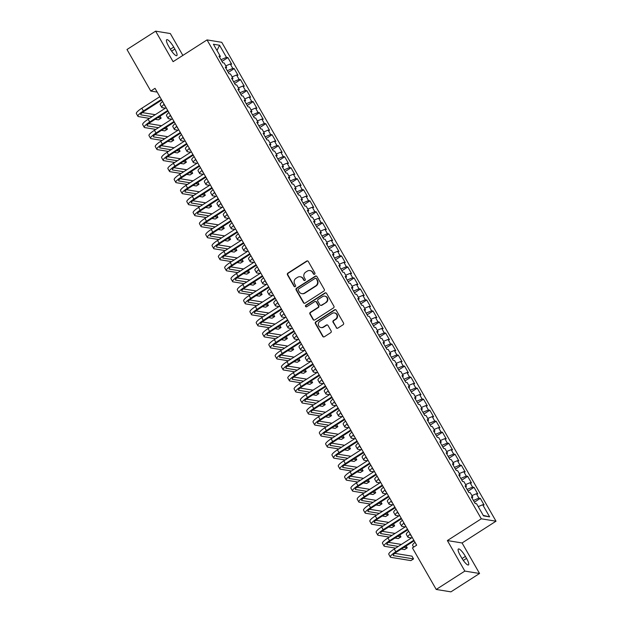 <?xml version="1.0" encoding="UTF-8"?>
<svg xmlns="http://www.w3.org/2000/svg" width="623" height="623" viewBox="0 0 623 623"><rect width="100%" height="100%" fill="white"/><g stroke="black" fill="none" stroke-linecap="round" stroke-linejoin="round"><path stroke-width="0.93" d="M314.592 274.221A0.888 0.849 -80.7 0 0 314.888 272.999L308.307 261.504A1.269 1.207 -80.7 0 0 306.641 261.092L287.904 273.108A1.269 1.207 -80.7 0 0 287.483 274.852L294.064 286.346A0.888 0.849 -80.7 0 0 295.232 286.635A0.888 0.849 -80.7 0 0 295.528 285.412L294.671 283.924A4.073 3.87 -80.7 0 1 296.018 278.325L297.584 277.328A4.073 3.87 -80.7 0 1 302.895 278.652L303.751 280.14A0.888 0.849 -80.7 0 0 304.912 280.428A0.888 0.849 -80.7 0 0 305.208 279.205L304.351 277.718A4.073 3.87 -80.7 0 1 305.706 272.119L307.264 271.122A4.073 3.87 -80.7 0 1 312.575 272.446L313.431 273.933A0.888 0.849 -80.7 0 0 314.592 274.221M336.179 327.698A1.269 1.207 -80.7 0 0 337.845 328.111L343.102 324.739A1.269 1.207 -80.7 0 0 343.522 322.994L336.21 310.231A1.269 1.207 -80.7 0 0 334.551 309.818L315.814 321.834A1.269 1.207 -80.7 0 0 315.394 323.578L322.698 336.342A1.269 1.207 -80.7 0 0 324.365 336.755L330.712 332.682A1.269 1.207 -80.7 0 0 331.132 330.938L328.002 325.479A1.269 1.207 -80.7 0 0 326.343 325.058L323.197 327.083A3.403 3.24 -80.7 0 1 318.353 324.863A3.403 3.24 -80.7 0 1 319.879 321.297L332.215 313.385A3.403 3.24 -80.7 0 1 337.059 315.604A3.403 3.24 -80.7 0 1 335.532 319.171L333.476 320.487A1.269 1.207 -80.7 0 0 333.056 322.239L336.576 327.768A1.269 1.207 -80.7 0 0 337.222 328.305M464.844 571.089L479.554 573.487L462.079 542.968L447.369 540.562L464.844 571.089L436.217 589.451L412.426 547.905L416.662 545.187L155.026 88.334L150.782 91.051L157.175 92.095M447.369 540.562L481.299 518.803L207.038 39.911L221.749 42.309L496.009 521.202L481.299 518.803M182.858 55.416L170.328 33.549L155.625 31.15L173.101 61.669L207.038 39.911M155.625 31.15L126.991 49.513L150.782 91.051M323.835 291.105A1.269 1.207 -80.7 0 0 324.256 289.352L316.943 276.596A1.269 1.207 -80.7 0 0 315.285 276.176L296.548 288.192A1.269 1.207 -80.7 0 0 296.127 289.944L303.44 302.708A1.269 1.207 -80.7 0 0 305.099 303.121L323.835 291.105M326.577 293.41L333.889 306.173A1.269 1.207 -80.7 0 1 333.469 307.926L314.732 319.942A1.269 1.207 -80.7 0 1 313.065 319.521L309.942 314.062A1.269 1.207 -80.7 0 1 310.363 312.31L317.964 307.443A1.269 1.207 -80.7 0 0 318.384 305.691L316.305 302.069A1.269 1.207 -80.7 0 0 314.646 301.657L306.734 306.726A0.888 0.849 -80.7 0 1 305.465 306.15A0.888 0.849 -80.7 0 1 305.87 305.215L324.918 292.997A1.269 1.207 -80.7 0 1 326.577 293.41M221.959 61.404L227.886 57.596L226.476 57.371L219.537 45.245L213.416 44.249L220.355 56.366L218.946 56.14L222.73 62.752L224.14 62.978L226.663 67.385L225.253 67.159L229.038 73.771L230.455 73.997L232.979 78.405L231.569 78.179L235.354 84.79L236.763 85.016L239.287 89.424L237.877 89.198L241.662 95.81L243.071 96.035L245.602 100.443L244.185 100.217L247.977 106.829L249.387 107.055L251.91 111.462L250.501 111.237L254.285 117.848L255.695 118.074L258.218 122.482L256.808 122.256L260.593 128.868L262.01 129.093L264.534 133.501L263.116 133.275L266.909 139.887L268.318 140.113L270.841 144.52L269.432 144.295L273.217 150.906L274.626 151.132L277.149 155.54L275.74 155.314L279.525 161.925L280.942 162.151L283.465 166.559L282.055 166.333L285.84 172.945L287.25 173.171L289.773 177.578L288.363 177.353L292.148 183.964L293.558 184.19L296.081 188.598L294.671 188.372L298.456 194.983L299.873 195.209L302.396 199.617L300.987 199.391L304.772 206.003L306.181 206.229L308.704 210.636L307.295 210.41L311.079 217.022L312.489 217.248L315.02 221.656L313.603 221.43L317.395 228.041L318.805 228.267L321.328 232.675L319.918 232.449L323.703 239.061L325.113 239.287L327.636 243.694L326.226 243.461L330.011 250.072L331.428 250.306L333.951 254.714L332.534 254.48L336.327 261.092L337.736 261.325L340.259 265.733L338.85 265.499L342.634 272.111L344.044 272.344L346.567 276.752L345.158 276.519L348.942 283.13L350.36 283.364L352.883 287.771L351.473 287.538L355.258 294.149L356.668 294.383L359.191 298.791L357.781 298.557L361.566 305.169L362.975 305.402L365.506 309.81L364.089 309.576L367.882 316.188L369.291 316.422L371.814 320.829L370.405 320.596L374.189 327.207L375.599 327.441L378.122 331.849L376.713 331.615L380.497 338.227L381.907 338.46L384.438 342.868L383.02 342.634L386.813 349.246L388.222 349.48L390.746 353.887L389.336 353.654L393.121 360.265L394.53 360.499L397.053 364.907L395.644 364.673L399.429 371.285L400.846 371.518L403.369 375.926L401.952 375.692L405.744 382.304L407.154 382.538L409.677 386.945L408.267 386.712L412.052 393.323L413.462 393.557L415.985 397.965L414.575 397.731L418.36 404.343L419.777 404.576L422.301 408.984L420.891 408.75L424.676 415.362L426.085 415.596L428.608 420.003L427.199 419.77L430.984 426.381L432.393 426.615L434.924 431.023L433.507 430.789L437.299 437.401L438.709 437.634L441.232 442.042L439.822 441.808L443.607 448.42L445.017 448.653L447.54 453.061L446.13 452.828L449.915 459.439L451.325 459.673L453.856 464.08L452.438 463.847L456.231 470.458L457.64 470.692L460.163 475.1L458.754 474.866L462.539 481.478L463.948 481.711L466.471 486.119L465.062 485.885L468.846 492.497L470.264 492.731L472.787 497.138L471.37 496.905L475.162 503.516L476.572 503.75L483.51 515.867L489.631 516.864L483.23 515.377M227.886 57.596L231.678 64.208L230.261 63.982L232.792 68.39L227.286 70.71M228.267 72.424L234.201 68.616L232.792 68.39M234.201 68.616L237.986 75.227L236.576 75.001L239.1 79.409L233.602 81.73M234.583 83.443L240.509 79.635L239.1 79.409M240.509 79.635L244.294 86.247L242.884 86.021L245.407 90.428L239.91 92.749M240.891 94.462L246.825 90.654L245.407 90.428M246.825 90.654L250.61 97.266L249.2 97.04L251.723 101.448L246.217 103.768M247.199 105.482L253.133 101.674L251.723 101.448M253.133 101.674L256.917 108.285L255.508 108.059L258.031 112.467L252.533 114.788M253.514 116.501L259.441 112.693L258.031 112.467M259.441 112.693L263.225 119.305L261.816 119.079L264.339 123.486L258.841 125.807M259.822 127.52L265.756 123.712L264.339 123.486M265.756 123.712L269.541 130.324L268.131 130.098L270.655 134.506L265.157 136.826M266.13 138.54L272.064 134.732L270.655 134.506M272.064 134.732L275.849 141.343L274.439 141.117L276.962 145.525L271.464 147.846M272.446 149.559L278.372 145.751L276.962 145.525M278.372 145.751L282.164 152.362L280.747 152.137L283.278 156.544L277.772 158.865M278.754 160.57L284.688 156.77L283.278 156.544M284.688 156.77L288.472 163.382L287.063 163.156L289.586 167.564L284.088 169.884M285.069 171.59L290.996 167.789L289.586 167.564M290.996 167.789L294.78 174.401L293.371 174.175L295.894 178.583L290.396 180.904M291.377 182.609L297.303 178.809L295.894 178.583M297.303 178.809L301.096 185.42L299.679 185.195L302.21 189.602L296.704 191.915M297.685 193.628L303.619 189.828L302.21 189.602M303.619 189.828L307.404 196.44L305.994 196.206L308.517 200.614L303.019 202.934M304.001 204.648L309.927 200.847L308.517 200.614M309.927 200.847L313.712 207.459L312.302 207.225L314.825 211.633L309.327 213.954M310.309 215.667L316.243 211.867L314.825 211.633M316.243 211.867L320.027 218.478L318.618 218.245L321.141 222.652L315.635 224.973M316.616 226.686L322.55 222.886L321.141 222.652M322.55 222.886L326.335 229.498L324.926 229.264L327.449 233.672L321.951 235.992M322.932 237.706L328.858 233.905L327.449 233.672M328.858 233.905L332.651 240.517L331.234 240.283L333.757 244.691L328.259 247.012M329.24 248.725L335.174 244.925L333.757 244.691M335.174 244.925L338.959 251.536L337.549 251.303L340.072 255.71L334.574 258.031M335.548 259.744L341.482 255.944L340.072 255.71M341.482 255.944L345.267 262.556L343.857 262.322L346.38 266.73L340.882 269.05M341.863 270.764L347.79 266.963L346.38 266.73M347.79 266.963L351.582 273.575L350.165 273.341L352.696 277.749L347.19 280.07M348.171 281.783L354.105 277.983L352.696 277.749M354.105 277.983L357.89 284.594L356.481 284.361L359.004 288.768L353.506 291.089M354.487 292.802L360.413 289.002L359.004 288.768M360.413 289.002L364.198 295.614L362.788 295.38L365.312 299.788L359.814 302.108M360.795 303.822L366.721 300.021L365.312 299.788M366.721 300.021L370.514 306.633L369.096 306.399L371.627 310.807L366.122 313.128M367.103 314.841L373.037 311.041L371.627 310.807M373.037 311.041L376.822 317.652L375.412 317.419L377.935 321.826L372.437 324.147M373.418 325.86L379.345 322.06L377.935 321.826M379.345 322.06L383.129 328.671L381.72 328.438L384.243 332.846L378.745 335.166M379.726 336.879L385.66 333.079L384.243 332.846M385.66 333.079L389.445 339.691L388.036 339.457L390.559 343.865L385.053 346.186M386.034 347.899L391.968 344.098L390.559 343.865M391.968 344.098L395.753 350.71L394.343 350.476L396.867 354.884L391.369 357.205M392.35 358.918L398.276 355.118L396.867 354.884M398.276 355.118L402.069 361.729L400.651 361.496L403.174 365.903L397.676 368.224M398.658 369.937L404.592 366.137L403.174 365.903M404.592 366.137L408.377 372.749L406.967 372.515L409.49 376.923L403.992 379.243M404.973 380.957L410.9 377.156L409.49 376.923M410.9 377.156L414.684 383.768L413.275 383.534L415.798 387.942L410.3 390.263M411.281 391.976L417.208 388.176L415.798 387.942M417.208 388.176L421 394.787L419.583 394.554L422.114 398.961L416.608 401.282M417.589 402.995L423.523 399.195L422.114 398.961M423.523 399.195L427.308 405.807L425.898 405.573L428.422 409.981L422.924 412.301M423.905 414.015L429.831 410.214L428.422 409.981M429.831 410.214L433.616 416.826L432.206 416.592L434.729 421L429.231 423.321M430.213 425.034L436.139 421.234L434.729 421M436.139 421.234L439.931 427.845L438.514 427.612L441.045 432.019L435.539 434.34M436.521 436.053L442.455 432.253L441.045 432.019M442.455 432.253L446.239 438.865L444.83 438.631L447.353 443.039L441.855 445.359M442.836 447.073L448.762 443.272L447.353 443.039M448.762 443.272L452.547 449.884L451.138 449.65L453.661 454.058L448.163 456.379M449.144 458.092L455.078 454.292L453.661 454.058M455.078 454.292L458.863 460.903L457.453 460.67L459.976 465.077L454.471 467.398M455.452 469.111L461.386 465.311L459.976 465.077M461.386 465.311L465.171 471.923L463.761 471.689L466.284 476.097L460.786 478.417M461.768 480.131L467.694 476.322L466.284 476.097M467.694 476.322L471.486 482.934L470.069 482.708L472.592 487.116L467.094 489.437M468.075 491.15L474.01 487.342L472.592 487.116M474.01 487.342L477.794 493.953L476.385 493.728L478.908 498.135L473.41 500.456M474.391 502.169L480.317 498.361L478.908 498.135M480.317 498.361L484.102 504.973L482.693 504.747L489.631 516.864M472.787 497.138L472.008 498.011M482.693 504.747L478.223 506.631M466.471 486.119L465.693 486.991M476.385 493.728L471.915 495.612M460.163 475.1L459.385 475.972M470.069 482.708L465.599 484.593M453.856 464.08L453.077 464.953M463.761 471.689L459.291 473.573M447.54 453.061L446.761 453.933M457.453 460.67L452.983 462.554M441.232 442.042L440.453 442.914M451.138 449.65L446.668 451.535M434.924 431.023L434.145 431.895M444.83 438.631L440.36 440.516M428.608 420.003L427.83 420.875M438.514 427.612L434.052 429.496M422.301 408.984L421.522 409.856M432.206 416.592L427.736 418.477M415.985 397.965L415.206 398.837M425.898 405.573L421.428 407.458M409.677 386.945L408.898 387.818M419.583 394.554L415.113 396.438M403.369 375.926L402.59 376.798M413.275 383.534L408.805 385.419M397.053 364.907L396.275 365.779M406.967 372.515L402.497 374.4M390.746 353.887L389.967 354.76M400.651 361.496L396.181 363.38M384.438 342.868L383.659 343.74M394.343 350.476L389.873 352.361M378.122 331.849L377.343 332.721M388.036 339.457L383.566 341.342M371.814 320.829L371.035 321.702M381.72 328.438L377.25 330.322M365.506 309.81L364.728 310.682M375.412 317.419L370.942 319.303M359.191 298.791L358.412 299.663M369.096 306.399L364.634 308.284M352.883 287.771L352.104 288.644M362.788 295.38L358.318 297.264M346.567 276.752L345.788 277.624M356.481 284.361L352.011 286.245M340.259 265.733L339.48 266.605M350.165 273.341L345.695 275.226M333.951 254.714L333.173 255.586M343.857 262.322L339.387 264.214M327.636 243.694L326.857 244.566M337.549 251.303L333.079 253.195M321.328 232.675L320.549 233.547M331.234 240.283L326.764 242.176M315.02 221.656L314.241 222.528M324.926 229.264L320.456 231.156M308.704 210.636L307.926 211.509M318.618 218.245L314.148 220.137M302.396 199.617L301.618 200.489M312.302 207.225L307.832 209.118M296.081 188.598L295.31 189.478M305.994 196.206L301.524 198.098M289.773 177.578L288.994 178.458M299.679 185.195L295.216 187.079M283.465 166.559L282.686 167.439M293.371 174.175L288.901 176.06M277.149 155.54L276.371 156.42M287.063 163.156L282.593 165.04M270.841 144.52L270.063 145.4M280.747 152.137L276.277 154.021M264.534 133.501L263.755 134.381M274.439 141.117L269.969 143.002M258.218 122.482L257.439 123.362M268.131 130.098L263.661 131.983M251.91 111.462L251.131 112.342M261.816 119.079L257.346 120.963M245.602 100.443L244.823 101.323M255.508 108.059L251.038 109.944M239.287 89.424L238.508 90.304M249.2 97.04L244.73 98.925M232.979 78.405L232.2 79.285M242.884 86.021L238.414 87.905M226.663 67.385L225.892 68.265M236.576 75.001L232.106 76.886M220.355 56.366L219.576 57.246M230.261 63.982L225.791 65.867M436.217 589.451L450.92 591.85L479.554 573.487M462.079 542.968L496.009 521.202M219.537 45.245L216.999 50.51M226.476 57.371L220.978 59.691M173.724 47.091A8.294 1.962 57.3 0 0 166.699 39.693A8.294 1.962 57.3 0 0 168.638 46.258L169.775 48.244A8.294 1.962 57.3 0 0 176.792 55.642A8.294 1.962 57.3 0 0 174.861 49.077L173.724 47.091L170.367 49.24M461.456 557.546A8.294 1.962 57.3 0 0 468.48 564.944A8.294 1.962 57.3 0 0 466.541 558.379L465.404 556.394A8.294 1.962 57.3 0 0 458.38 548.995A8.294 1.962 57.3 0 0 460.319 555.568L461.456 557.546M314.218 274.354A0.888 0.849 -80.7 0 1 313.828 273.995L312.972 272.508A4.073 3.87 -80.7 0 0 310.301 270.623L309.904 270.561M300.224 276.768L300.621 276.83A4.073 3.87 -80.7 0 1 303.292 278.715L304.149 280.202A0.888 0.849 -80.7 0 0 304.538 280.56M307.661 260.967A1.269 1.207 -80.7 0 0 307.038 261.154L288.301 273.17A1.269 1.207 -80.7 0 0 287.881 274.922L294.461 286.409A0.888 0.849 -80.7 0 0 294.858 286.767M316.305 276.051A1.269 1.207 -80.7 0 0 315.682 276.246L296.945 288.262A1.269 1.207 -80.7 0 0 296.525 290.007L303.837 302.77A1.269 1.207 -80.7 0 0 304.476 303.308M316.173 278.715A0.888 0.849 -80.7 0 0 315.004 278.426L298.557 288.971A0.888 0.849 -80.7 0 0 298.269 290.201L299.165 291.766A4.073 3.87 -80.7 0 0 304.476 293.09L315.721 285.879A4.073 3.87 -80.7 0 0 317.068 280.288L316.57 278.785A0.888 0.849 -80.7 0 0 315.986 278.372L315.581 278.302M301.836 293.651L302.233 293.713A4.073 3.87 -80.7 0 0 304.873 293.153L304.476 293.09M316.57 278.785L317.465 280.35A4.073 3.87 -80.7 0 1 316.118 285.949L304.873 293.153M315.472 301.477L315.869 301.548A1.269 1.207 -80.7 0 1 316.702 302.132L318.781 305.753A1.269 1.207 -80.7 0 1 318.361 307.505L310.76 312.38A1.269 1.207 -80.7 0 0 310.34 314.124L313.462 319.591A1.269 1.207 -80.7 0 0 314.109 320.129M325.938 292.872A1.269 1.207 -80.7 0 0 325.315 293.059L306.267 305.278A0.888 0.849 -80.7 0 0 306.36 306.859M325.845 302.381A3.403 3.24 -80.7 0 0 324.739 296.127A3.403 3.24 -80.7 0 0 322.535 296.595L318.189 299.383A1.269 1.207 -80.7 0 0 317.761 301.135L319.84 304.756A1.269 1.207 -80.7 0 0 321.499 305.169L326.242 302.451A3.403 3.24 -80.7 0 0 325.136 296.198L324.739 296.127M320.674 305.348L321.071 305.41A1.269 1.207 -80.7 0 0 321.896 305.239L321.499 305.169M326.242 302.451L321.896 305.239M334.419 312.917L334.816 312.98A3.403 3.24 -80.7 0 1 335.929 319.233L333.873 320.557A1.269 1.207 -80.7 0 0 333.453 322.301L336.576 327.768M320.993 327.55L321.39 327.612A3.403 3.24 -80.7 0 0 323.594 327.145L323.197 327.083M327.363 324.933A1.269 1.207 -80.7 0 0 326.74 325.128L323.594 327.145M335.571 309.693A1.269 1.207 -80.7 0 0 334.948 309.88L316.211 321.896A1.269 1.207 -80.7 0 0 315.791 323.649L323.096 336.412A1.269 1.207 -80.7 0 0 323.742 336.95M164.706 105.24A6.479 1.308 150.2 0 0 164.612 105.793A6.479 1.308 150.2 0 0 164.931 105.972L165.142 106.011M165.391 108.184L162.284 107.67A9.727 1.962 -29.8 0 1 161.793 107.405A9.727 1.962 -29.8 0 1 164.161 104.29M161.793 107.405L160.22 104.648A9.727 1.962 -29.8 0 1 162.587 101.541M149.489 118.386L138.423 116.579A9.727 1.962 -29.8 0 1 137.94 116.306L136.359 113.557A9.727 1.962 -29.8 0 1 141.818 108.238L159.815 96.697M137.94 116.306A9.727 1.962 -29.8 0 1 143.399 110.987L161.388 99.454M161.723 100.038L144.388 111.151A6.479 1.308 150.2 0 0 140.751 114.694A6.479 1.308 150.2 0 0 141.071 114.873L152.137 116.68M157.814 117.607L161.131 118.152L160.01 116.197M142.371 112.592L155.244 114.694M161.131 118.152L158.476 119.85L155.166 119.312M171.021 116.26A6.479 1.308 150.2 0 0 170.92 116.813A6.479 1.308 150.2 0 0 171.239 116.992L171.457 117.031M171.707 119.203L168.592 118.689A9.727 1.962 -29.8 0 1 168.109 118.425A9.727 1.962 -29.8 0 1 170.476 115.31M168.109 118.425L166.528 115.668A9.727 1.962 -29.8 0 1 168.895 112.561M177.329 127.279A6.479 1.308 150.2 0 0 177.228 127.832A6.479 1.308 150.2 0 0 177.555 128.011L177.765 128.05M178.014 130.223L174.899 129.709A9.727 1.962 -29.8 0 1 174.417 129.444A9.727 1.962 -29.8 0 1 176.784 126.329M174.417 129.444L172.844 126.687A9.727 1.962 -29.8 0 1 175.211 123.58M155.797 129.405L144.731 127.598A9.727 1.962 -29.8 0 1 144.248 127.326L142.675 124.577A9.727 1.962 -29.8 0 1 148.126 119.258L166.123 107.717M144.248 127.326A9.727 1.962 -29.8 0 1 149.707 122.007L167.704 110.473M168.039 111.058L150.696 122.17A6.479 1.308 150.2 0 0 147.059 125.714A6.479 1.308 150.2 0 0 147.386 125.893L158.452 127.699M164.122 128.626L167.439 129.171L166.325 127.217M148.679 123.611L161.552 125.714M167.439 129.171L164.791 130.869L161.474 130.332M162.112 140.424L151.046 138.618A9.727 1.962 -29.8 0 1 150.564 138.345L148.983 135.596A9.727 1.962 -29.8 0 1 154.442 130.277L172.431 118.736M150.564 138.345A9.727 1.962 -29.8 0 1 156.015 133.026L174.012 121.485M174.347 122.077L157.012 133.19A6.479 1.308 150.2 0 0 153.375 136.733A6.479 1.308 150.2 0 0 153.694 136.912L164.76 138.719M170.437 139.645L173.755 140.191L172.633 138.236M154.995 134.63L167.867 136.733M173.755 140.191L171.099 141.888L167.782 141.351M183.637 138.298A6.479 1.308 150.2 0 0 183.544 138.851A6.479 1.308 150.2 0 0 183.863 139.03L184.081 139.069M184.33 141.242L181.215 140.728A9.727 1.962 -29.8 0 1 180.732 140.463A9.727 1.962 -29.8 0 1 183.092 137.348M180.732 140.463L179.151 137.706A9.727 1.962 -29.8 0 1 181.519 134.599M189.953 149.318A6.479 1.308 150.2 0 0 189.851 149.87A6.479 1.308 150.2 0 0 190.179 150.05L190.389 150.088M190.638 152.261L187.523 151.747A9.727 1.962 -29.8 0 1 187.04 151.482A9.727 1.962 -29.8 0 1 189.408 148.367M187.04 151.482L185.459 148.726A9.727 1.962 -29.8 0 1 187.827 145.618M168.42 151.444L157.354 149.637A9.727 1.962 -29.8 0 1 156.871 149.364L155.291 146.615A9.727 1.962 -29.8 0 1 160.75 141.289L178.746 129.755M156.871 149.364A9.727 1.962 -29.8 0 1 162.33 144.045L180.32 132.504M180.654 133.096L163.319 144.209A6.479 1.308 150.2 0 0 159.683 147.752A6.479 1.308 150.2 0 0 160.01 147.931L171.068 149.738M176.745 150.665L180.063 151.21L178.941 149.255M161.302 145.65L174.175 147.752M180.063 151.21L177.407 152.908L174.097 152.37M174.728 162.463L163.662 160.656A9.727 1.962 -29.8 0 1 163.179 160.384L161.606 157.627A9.727 1.962 -29.8 0 1 167.057 152.308L185.054 140.775M163.179 160.384A9.727 1.962 -29.8 0 1 168.638 155.065L186.635 143.524M186.97 144.115L169.635 155.228A6.479 1.308 150.2 0 0 165.991 158.772A6.479 1.308 150.2 0 0 166.318 158.951L177.384 160.757M183.053 161.684L186.37 162.229L185.257 160.275M167.61 156.669L180.483 158.772M186.37 162.229L183.723 163.927L180.405 163.39M196.261 160.337A6.479 1.308 150.2 0 0 196.159 160.89A6.479 1.308 150.2 0 0 196.486 161.069L196.697 161.108M196.946 163.281L193.831 162.767A9.727 1.962 -29.8 0 1 193.348 162.502A9.727 1.962 -29.8 0 1 195.715 159.387M193.348 162.502L191.775 159.745A9.727 1.962 -29.8 0 1 194.142 156.638M181.044 173.482L169.978 171.675A9.727 1.962 -29.8 0 1 169.495 171.403L167.914 168.646A9.727 1.962 -29.8 0 1 173.373 163.327L191.362 151.794M169.495 171.403A9.727 1.962 -29.8 0 1 174.946 166.084L192.943 154.543M193.278 155.135L175.943 166.248A6.479 1.308 150.2 0 0 172.306 169.791A6.479 1.308 150.2 0 0 172.626 169.97L183.692 171.777M189.369 172.703L192.686 173.249L191.565 171.294M173.926 167.688L186.799 169.791M192.686 173.249L190.031 174.946L186.713 174.401M202.568 171.356A6.479 1.308 150.2 0 0 202.475 171.909A6.479 1.308 150.2 0 0 202.794 172.088L203.012 172.119M203.262 174.3L200.147 173.786A9.727 1.962 -29.8 0 1 199.664 173.521A9.727 1.962 -29.8 0 1 202.031 170.406M199.664 173.521L198.083 170.764A9.727 1.962 -29.8 0 1 200.45 167.657M187.352 184.494L176.286 182.695A9.727 1.962 -29.8 0 1 175.803 182.422L174.222 179.665A9.727 1.962 -29.8 0 1 179.681 174.347L197.678 162.813M175.803 182.422A9.727 1.962 -29.8 0 1 181.262 177.103L199.251 165.562M199.586 166.146L182.251 177.267A6.479 1.308 150.2 0 0 178.614 180.81A6.479 1.308 150.2 0 0 178.941 180.989L189.999 182.796M195.677 183.723L198.994 184.268L197.88 182.313M180.234 178.708L193.107 180.81M198.994 184.268L196.346 185.966L193.029 185.42M208.884 182.375A6.479 1.308 150.2 0 0 208.783 182.928A6.479 1.308 150.2 0 0 209.11 183.107L209.32 183.139M209.569 185.319L206.454 184.805A9.727 1.962 -29.8 0 1 205.972 184.54A9.727 1.962 -29.8 0 1 208.339 181.425M205.972 184.54L204.391 181.784A9.727 1.962 -29.8 0 1 206.758 178.676M193.66 195.513L182.601 193.714A9.727 1.962 -29.8 0 1 182.111 193.442L180.538 190.685A9.727 1.962 -29.8 0 1 185.989 185.366L203.986 173.833M182.111 193.442A9.727 1.962 -29.8 0 1 187.57 188.123L205.567 176.582M205.901 177.166L188.567 188.286A6.479 1.308 150.2 0 0 184.93 191.829A6.479 1.308 150.2 0 0 185.249 192.009L196.315 193.815M201.992 194.742L205.302 195.287L204.188 193.332M186.542 189.727L199.415 191.829M205.302 195.287L202.654 196.985L199.337 196.44M215.192 193.395A6.479 1.308 150.2 0 0 215.099 193.948A6.479 1.308 150.2 0 0 215.418 194.127L215.628 194.158M215.877 196.338L212.77 195.824A9.727 1.962 -29.8 0 1 212.279 195.56A9.727 1.962 -29.8 0 1 214.647 192.445M212.279 195.56L210.706 192.803A9.727 1.962 -29.8 0 1 213.074 189.696M199.975 206.532L188.909 204.733A9.727 1.962 -29.8 0 1 188.426 204.461L186.845 201.704A9.727 1.962 -29.8 0 1 192.305 196.385L210.301 184.852M188.426 204.461A9.727 1.962 -29.8 0 1 193.878 199.142L211.875 187.601M212.209 188.185L194.874 199.305A6.479 1.308 150.2 0 0 191.238 202.849A6.479 1.308 150.2 0 0 191.557 203.028L202.623 204.835M208.3 205.761L211.618 206.306L210.496 204.352M192.857 200.746L205.73 202.849M211.618 206.306L208.962 208.004L205.652 207.459M221.508 204.414A6.479 1.308 150.2 0 0 221.406 204.967A6.479 1.308 150.2 0 0 221.726 205.146L221.944 205.177M222.193 207.358L219.078 206.844A9.727 1.962 -29.8 0 1 218.595 206.579A9.727 1.962 -29.8 0 1 220.963 203.464M218.595 206.579L217.014 203.822A9.727 1.962 -29.8 0 1 219.382 200.715M206.283 217.552L195.217 215.753A9.727 1.962 -29.8 0 1 194.734 215.48L193.161 212.723A9.727 1.962 -29.8 0 1 198.612 207.404L216.609 195.871M194.734 215.48A9.727 1.962 -29.8 0 1 200.193 210.161L218.182 198.62M218.517 199.204L201.182 210.325A6.479 1.308 150.2 0 0 197.546 213.868A6.479 1.308 150.2 0 0 197.873 214.047L208.939 215.854M214.608 216.781L217.925 217.326L216.812 215.371M199.165 211.765L212.038 213.86M217.925 217.326L215.278 219.023L211.96 218.478M227.816 215.433A6.479 1.308 150.2 0 0 227.714 215.986A6.479 1.308 150.2 0 0 228.041 216.165L228.252 216.197M228.501 218.377L225.386 217.863A9.727 1.962 -29.8 0 1 224.903 217.598A9.727 1.962 -29.8 0 1 227.27 214.483M224.903 217.598L223.33 214.842A9.727 1.962 -29.8 0 1 225.69 211.734M212.591 228.571L201.533 226.772A9.727 1.962 -29.8 0 1 201.042 226.499L199.469 223.743A9.727 1.962 -29.8 0 1 204.928 218.424L222.917 206.891M201.042 226.499A9.727 1.962 -29.8 0 1 206.501 221.181L224.498 209.639M224.833 210.224L207.498 221.344A6.479 1.308 150.2 0 0 203.861 224.887A6.479 1.308 150.2 0 0 204.18 225.067L215.246 226.873M220.924 227.8L224.233 228.345L223.12 226.39M205.473 222.785L218.346 224.88M224.233 228.345L221.586 230.043L218.268 229.498M234.123 226.453A6.479 1.308 150.2 0 0 234.03 227.006A6.479 1.308 150.2 0 0 234.349 227.185L234.56 227.216M234.809 229.389L231.701 228.882A9.727 1.962 -29.8 0 1 231.211 228.618A9.727 1.962 -29.8 0 1 233.578 225.503M231.211 228.618L229.638 225.861A9.727 1.962 -29.8 0 1 232.005 222.746M218.907 239.59L207.841 237.784A9.727 1.962 -29.8 0 1 207.358 237.519L205.777 234.762A9.727 1.962 -29.8 0 1 211.236 229.443L229.233 217.91M207.358 237.519A9.727 1.962 -29.8 0 1 212.817 232.2L230.806 220.659M231.141 221.243L213.806 232.363A6.479 1.308 150.2 0 0 210.169 235.907A6.479 1.308 150.2 0 0 210.488 236.086L221.554 237.893M227.231 238.819L230.549 239.364L229.428 237.41M211.789 233.804L224.662 235.899M230.549 239.364L227.893 241.062L224.584 240.517M240.439 237.472A6.479 1.308 150.2 0 0 240.338 238.025A6.479 1.308 150.2 0 0 240.657 238.204L240.875 238.235M241.124 240.408L238.009 239.902A9.727 1.962 -29.8 0 1 237.527 239.637A9.727 1.962 -29.8 0 1 239.894 236.522M237.527 239.637L235.946 236.88A9.727 1.962 -29.8 0 1 238.313 233.765M225.215 250.61L214.148 248.803A9.727 1.962 -29.8 0 1 213.666 248.538L212.093 245.781A9.727 1.962 -29.8 0 1 217.544 240.462L235.541 228.929M213.666 248.538A9.727 1.962 -29.8 0 1 219.125 243.219L237.122 231.678M237.456 232.262L220.121 243.383A6.479 1.308 150.2 0 0 216.477 246.926A6.479 1.308 150.2 0 0 216.804 247.105L227.87 248.912M233.539 249.839L236.857 250.384L235.743 248.429M218.097 244.823L230.969 246.918M236.857 250.384L234.209 252.081L230.892 251.536M246.747 248.491A6.479 1.308 150.2 0 0 246.646 249.044A6.479 1.308 150.2 0 0 246.973 249.223L247.183 249.255M247.432 251.427L244.317 250.921A9.727 1.962 -29.8 0 1 243.834 250.656A9.727 1.962 -29.8 0 1 246.202 247.541M243.834 250.656L242.261 247.899A9.727 1.962 -29.8 0 1 244.629 244.784M231.53 261.629L220.464 259.822A9.727 1.962 -29.8 0 1 219.981 259.557L218.4 256.801A9.727 1.962 -29.8 0 1 223.859 251.482L241.849 239.948M219.981 259.557A9.727 1.962 -29.8 0 1 225.433 254.239L243.429 242.697M243.764 243.281L226.429 254.402A6.479 1.308 150.2 0 0 222.793 257.945A6.479 1.308 150.2 0 0 223.112 258.124L234.178 259.931M239.855 260.858L243.172 261.395L242.051 259.448M224.412 255.843L237.285 257.938M243.172 261.395L240.517 263.101L237.199 262.556M253.055 259.511A6.479 1.308 150.2 0 0 252.961 260.064A6.479 1.308 150.2 0 0 253.281 260.243L253.499 260.274M253.748 262.447L250.633 261.94A9.727 1.962 -29.8 0 1 250.15 261.676A9.727 1.962 -29.8 0 1 252.51 258.561M250.15 261.676L248.569 258.919A9.727 1.962 -29.8 0 1 250.937 255.804M237.838 272.648L226.772 270.841A9.727 1.962 -29.8 0 1 226.289 270.577L224.708 267.82A9.727 1.962 -29.8 0 1 230.167 262.501L248.164 250.96M226.289 270.577A9.727 1.962 -29.8 0 1 231.748 265.258L249.737 253.717M250.072 254.301L232.737 265.421A6.479 1.308 150.2 0 0 229.1 268.965A6.479 1.308 150.2 0 0 229.428 269.144L240.486 270.95M246.163 271.877L249.48 272.415L248.359 270.468M230.72 266.862L243.593 268.957M249.48 272.415L246.825 274.12L243.515 273.575M259.37 270.53A6.479 1.308 150.2 0 0 259.269 271.083A6.479 1.308 150.2 0 0 259.596 271.262L259.807 271.293M260.056 273.466L256.941 272.96A9.727 1.962 -29.8 0 1 256.458 272.695A9.727 1.962 -29.8 0 1 258.825 269.58M256.458 272.695L254.877 269.938A9.727 1.962 -29.8 0 1 257.244 266.823M244.146 283.667L233.088 281.861A9.727 1.962 -29.8 0 1 232.597 281.596L231.024 278.839A9.727 1.962 -29.8 0 1 236.475 273.52L254.472 261.979M232.597 281.596A9.727 1.962 -29.8 0 1 238.056 276.277L256.053 264.736M256.388 265.32L239.053 276.441A6.479 1.308 150.2 0 0 235.408 279.984A6.479 1.308 150.2 0 0 235.735 280.163L246.801 281.97M252.479 282.897L255.788 283.434L254.675 281.487M237.028 277.881L249.901 279.976M255.788 283.434L253.14 285.139L249.823 284.594M265.678 281.549A6.479 1.308 150.2 0 0 265.577 282.102A6.479 1.308 150.2 0 0 265.904 282.281L266.114 282.312M266.364 284.485L263.249 283.979A9.727 1.962 -29.8 0 1 262.766 283.714A9.727 1.962 -29.8 0 1 265.133 280.599M262.766 283.714L261.193 280.957A9.727 1.962 -29.8 0 1 263.56 277.842M250.462 294.687L239.396 292.88A9.727 1.962 -29.8 0 1 238.913 292.615L237.332 289.859A9.727 1.962 -29.8 0 1 242.791 284.54L260.78 272.999M238.913 292.615A9.727 1.962 -29.8 0 1 244.364 287.296L262.361 275.755M262.696 276.339L245.361 287.46A6.479 1.308 150.2 0 0 241.724 291.003A6.479 1.308 150.2 0 0 242.043 291.182L253.109 292.989M258.786 293.916L262.104 294.453L260.982 292.506M243.344 288.901L256.217 290.996M262.104 294.453L259.448 296.159L256.131 295.614M271.986 292.569A6.479 1.308 150.2 0 0 271.893 293.122A6.479 1.308 150.2 0 0 272.212 293.301L272.43 293.332M272.679 295.504L269.564 294.998A9.727 1.962 -29.8 0 1 269.081 294.734A9.727 1.962 -29.8 0 1 271.449 291.619M269.081 294.734L267.501 291.977A9.727 1.962 -29.8 0 1 269.868 288.862M256.769 305.706L245.703 303.899A9.727 1.962 -29.8 0 1 245.221 303.635L243.64 300.878A9.727 1.962 -29.8 0 1 249.099 295.559L267.096 284.018M245.221 303.635A9.727 1.962 -29.8 0 1 250.68 298.316L268.669 286.775M269.004 287.359L251.669 298.479A6.479 1.308 150.2 0 0 248.032 302.023A6.479 1.308 150.2 0 0 248.359 302.202L259.417 304.008M265.094 304.935L268.412 305.472L267.298 303.526M249.652 299.92L262.524 302.015M268.412 305.472L265.764 307.178L262.447 306.633M278.302 303.588A6.479 1.308 150.2 0 0 278.201 304.141A6.479 1.308 150.2 0 0 278.528 304.32L278.738 304.351M278.987 306.524L275.872 306.018A9.727 1.962 -29.8 0 1 275.389 305.753A9.727 1.962 -29.8 0 1 277.757 302.638M275.389 305.753L273.809 302.996A9.727 1.962 -29.8 0 1 276.176 299.881M263.077 316.725L252.019 314.919A9.727 1.962 -29.8 0 1 251.528 314.654L249.955 311.897A9.727 1.962 -29.8 0 1 255.407 306.578L273.404 295.037M251.528 314.654A9.727 1.962 -29.8 0 1 256.988 309.335L274.984 297.794M275.319 298.378L257.984 309.499A6.479 1.308 150.2 0 0 254.348 313.042A6.479 1.308 150.2 0 0 254.667 313.221L265.733 315.028M271.41 315.954L274.72 316.492L273.606 314.545M255.96 310.932L268.832 313.034M274.72 316.492L272.072 318.197L268.754 317.652M284.61 314.607A6.479 1.308 150.2 0 0 284.516 315.16A6.479 1.308 150.2 0 0 284.836 315.339L285.046 315.37M285.295 317.543L282.188 317.037A9.727 1.962 -29.8 0 1 281.697 316.772A9.727 1.962 -29.8 0 1 284.065 313.657M281.697 316.772L280.124 314.015A9.727 1.962 -29.8 0 1 282.492 310.9M269.393 327.745L258.327 325.938A9.727 1.962 -29.8 0 1 257.844 325.673L256.263 322.916A9.727 1.962 -29.8 0 1 261.722 317.598L279.719 306.057M257.844 325.673A9.727 1.962 -29.8 0 1 263.295 320.354L281.292 308.813M281.627 309.397L264.292 320.518A6.479 1.308 150.2 0 0 260.655 324.061A6.479 1.308 150.2 0 0 260.975 324.24L272.041 326.047M277.718 326.974L281.035 327.511L279.914 325.564M262.275 321.951L275.148 324.053M281.035 327.511L278.38 329.217L275.07 328.671M290.925 325.627A6.479 1.308 150.2 0 0 290.824 326.179A6.479 1.308 150.2 0 0 291.143 326.359L291.362 326.39M291.611 328.562L288.496 328.056A9.727 1.962 -29.8 0 1 288.013 327.791A9.727 1.962 -29.8 0 1 290.38 324.676M288.013 327.791L286.432 325.035A9.727 1.962 -29.8 0 1 288.799 321.92M275.701 338.764L264.635 336.957A9.727 1.962 -29.8 0 1 264.152 336.693L262.579 333.936A9.727 1.962 -29.8 0 1 268.03 328.617L286.027 317.076M264.152 336.693A9.727 1.962 -29.8 0 1 269.611 331.374L287.6 319.833M287.935 320.417L270.6 331.537A6.479 1.308 150.2 0 0 266.963 335.081A6.479 1.308 150.2 0 0 267.29 335.26L278.356 337.066M284.026 337.993L287.343 338.53L286.23 336.584M268.583 332.97L281.456 335.073M287.343 338.53L284.695 340.236L281.378 339.691M297.233 336.646A6.479 1.308 150.2 0 0 297.132 337.199A6.479 1.308 150.2 0 0 297.459 337.378L297.669 337.409M297.919 339.582L294.804 339.076A9.727 1.962 -29.8 0 1 294.321 338.811A9.727 1.962 -29.8 0 1 296.688 335.696M294.321 338.811L292.748 336.054A9.727 1.962 -29.8 0 1 295.107 332.939M282.009 349.783L270.95 347.977A9.727 1.962 -29.8 0 1 270.468 347.712L268.887 344.955A9.727 1.962 -29.8 0 1 274.346 339.636L292.335 328.095M270.468 347.712A9.727 1.962 -29.8 0 1 275.919 342.393L293.916 330.852M294.251 331.436L276.916 342.557A6.479 1.308 150.2 0 0 273.279 346.1A6.479 1.308 150.2 0 0 273.598 346.279L284.664 348.086M290.341 349.012L293.651 349.55L292.537 347.603M274.891 343.989L287.764 346.092M293.651 349.55L291.003 351.255L287.686 350.71M303.541 347.665A6.479 1.308 150.2 0 0 303.448 348.218A6.479 1.308 150.2 0 0 303.767 348.397L303.977 348.428M304.226 350.601L301.119 350.095A9.727 1.962 -29.8 0 1 300.629 349.83A9.727 1.962 -29.8 0 1 302.996 346.715M300.629 349.83L299.056 347.073A9.727 1.962 -29.8 0 1 301.423 343.958M288.324 360.803L277.258 358.996A9.727 1.962 -29.8 0 1 276.776 358.731L275.195 355.974A9.727 1.962 -29.8 0 1 280.654 350.656L298.651 339.114M276.776 358.731A9.727 1.962 -29.8 0 1 282.235 353.412L300.224 341.871M300.559 342.455L283.224 353.576A6.479 1.308 150.2 0 0 279.587 357.119A6.479 1.308 150.2 0 0 279.914 357.298L290.972 359.105M296.649 360.032L299.967 360.569L298.845 358.622M281.207 355.009L294.079 357.111M299.967 360.569L297.311 362.274L294.001 361.729M309.857 358.684A6.479 1.308 150.2 0 0 309.756 359.237A6.479 1.308 150.2 0 0 310.075 359.416L310.293 359.448M310.542 361.62L307.427 361.114A9.727 1.962 -29.8 0 1 306.944 360.849A9.727 1.962 -29.8 0 1 309.312 357.734M306.944 360.849L305.363 358.093A9.727 1.962 -29.8 0 1 307.731 354.978M316.165 369.704A6.479 1.308 150.2 0 0 316.063 370.257A6.479 1.308 150.2 0 0 316.391 370.436L316.601 370.467M316.85 372.64L313.735 372.133A9.727 1.962 -29.8 0 1 313.252 371.869A9.727 1.962 -29.8 0 1 315.62 368.754M313.252 371.869L311.679 369.112A9.727 1.962 -29.8 0 1 314.047 365.997M322.473 380.723A6.479 1.308 150.2 0 0 322.379 381.276A6.479 1.308 150.2 0 0 322.698 381.455L322.916 381.486M323.166 383.659L320.051 383.153A9.727 1.962 -29.8 0 1 319.568 382.888A9.727 1.962 -29.8 0 1 321.935 379.773M319.568 382.888L317.987 380.131A9.727 1.962 -29.8 0 1 320.354 377.016M328.788 391.742A6.479 1.308 150.2 0 0 328.687 392.295A6.479 1.308 150.2 0 0 329.014 392.474L329.224 392.506M329.474 394.678L326.359 394.172A9.727 1.962 -29.8 0 1 325.876 393.9A9.727 1.962 -29.8 0 1 328.243 390.792M325.876 393.9L324.295 391.151A9.727 1.962 -29.8 0 1 326.662 388.036M335.096 402.762A6.479 1.308 150.2 0 0 334.995 403.315A6.479 1.308 150.2 0 0 335.322 403.494L335.532 403.525M335.781 405.698L332.666 405.191A9.727 1.962 -29.8 0 1 332.184 404.919A9.727 1.962 -29.8 0 1 334.551 401.812M332.184 404.919L330.611 402.17A9.727 1.962 -29.8 0 1 332.978 399.055M341.404 413.781A6.479 1.308 150.2 0 0 341.311 414.334A6.479 1.308 150.2 0 0 341.63 414.513L341.848 414.544M342.097 416.717L338.982 416.211A9.727 1.962 -29.8 0 1 338.499 415.938A9.727 1.962 -29.8 0 1 340.867 412.831M338.499 415.938L336.918 413.189A9.727 1.962 -29.8 0 1 339.286 410.074M347.72 424.8A6.479 1.308 150.2 0 0 347.618 425.353A6.479 1.308 150.2 0 0 347.946 425.532L348.156 425.564M348.405 427.736L345.29 427.23A9.727 1.962 -29.8 0 1 344.807 426.957A9.727 1.962 -29.8 0 1 347.175 423.85M344.807 426.957L343.226 424.208A9.727 1.962 -29.8 0 1 345.594 421.093M294.632 371.822L283.566 370.015A9.727 1.962 -29.8 0 1 283.083 369.751L281.51 366.994A9.727 1.962 -29.8 0 1 286.962 361.675L304.959 350.134M283.083 369.751A9.727 1.962 -29.8 0 1 288.542 364.432L306.539 352.891M306.874 353.475L289.539 364.595A6.479 1.308 150.2 0 0 285.895 368.138A6.479 1.308 150.2 0 0 286.222 368.318L297.288 370.124M302.957 371.051L306.275 371.588L305.161 369.641M287.514 366.028L300.387 368.131M306.275 371.588L303.627 373.294L300.309 372.749M300.948 382.841L289.882 381.035A9.727 1.962 -29.8 0 1 289.399 380.77L287.818 378.013A9.727 1.962 -29.8 0 1 293.277 372.694L311.266 361.153M289.399 380.77A9.727 1.962 -29.8 0 1 294.85 375.451L312.847 363.91M313.182 364.494L295.847 375.614A6.479 1.308 150.2 0 0 292.21 379.158A6.479 1.308 150.2 0 0 292.53 379.337L303.596 381.144M309.273 382.07L312.59 382.608L311.469 380.661M293.83 377.047L306.703 379.15M312.59 382.608L309.935 384.313L306.617 383.768M307.256 393.861L296.19 392.054A9.727 1.962 -29.8 0 1 295.707 391.789L294.126 389.032A9.727 1.962 -29.8 0 1 299.585 383.713L317.582 372.172M295.707 391.789A9.727 1.962 -29.8 0 1 301.166 386.47L319.155 374.929M319.49 375.513L302.155 386.634A6.479 1.308 150.2 0 0 298.518 390.177A6.479 1.308 150.2 0 0 298.845 390.356L309.904 392.163M315.581 393.09L318.898 393.627L317.777 391.68M300.138 388.067L313.011 390.169M318.898 393.627L316.243 395.332L312.933 394.787M313.564 404.88L302.505 403.073A9.727 1.962 -29.8 0 1 302.015 402.808L300.442 400.052A9.727 1.962 -29.8 0 1 305.893 394.733L323.89 383.192M302.015 402.808A9.727 1.962 -29.8 0 1 307.474 397.49L325.471 385.949M325.806 386.533L308.471 397.653A6.479 1.308 150.2 0 0 304.834 401.196A6.479 1.308 150.2 0 0 305.153 401.376L316.219 403.182M321.896 404.109L325.206 404.646L324.092 402.699M306.446 399.086L319.319 401.189M325.206 404.646L322.558 406.352L319.241 405.807M319.879 415.899L308.813 414.093A9.727 1.962 -29.8 0 1 308.33 413.828L306.75 411.071A9.727 1.962 -29.8 0 1 312.209 405.752L330.198 394.211M308.33 413.828A9.727 1.962 -29.8 0 1 313.782 408.509L331.779 396.968M332.114 397.552L314.779 408.672A6.479 1.308 150.2 0 0 311.142 412.216A6.479 1.308 150.2 0 0 311.461 412.395L322.527 414.202M328.204 415.128L331.522 415.666L330.4 413.719M312.762 410.105L325.634 412.208M331.522 415.666L328.866 417.363L325.549 416.826M326.187 426.919L315.121 425.112A9.727 1.962 -29.8 0 1 314.638 424.847L313.058 422.09A9.727 1.962 -29.8 0 1 318.517 416.771L336.513 405.23M314.638 424.847A9.727 1.962 -29.8 0 1 320.097 419.528L338.087 407.987M338.421 408.571L321.086 419.684A6.479 1.308 150.2 0 0 317.45 423.235A6.479 1.308 150.2 0 0 317.777 423.414L328.835 425.221M334.512 426.148L337.83 426.685L336.716 424.738M319.069 421.125L331.942 423.227M337.83 426.685L335.182 428.383L331.864 427.845M332.495 437.938L321.437 436.131A9.727 1.962 -29.8 0 1 320.946 435.866L319.373 433.11A9.727 1.962 -29.8 0 1 324.832 427.791L342.821 416.25M320.946 435.866A9.727 1.962 -29.8 0 1 326.405 430.548L344.402 419.006M344.737 419.591L327.402 430.703A6.479 1.308 150.2 0 0 323.765 434.254A6.479 1.308 150.2 0 0 324.085 434.433L335.151 436.24M340.828 437.167L344.137 437.704L343.024 435.757M325.377 432.144L338.25 434.247M344.137 437.704L341.49 439.402L338.172 438.865M354.028 435.82A6.479 1.308 150.2 0 0 353.934 436.373A6.479 1.308 150.2 0 0 354.253 436.544L354.464 436.583M354.713 438.756L351.606 438.249A9.727 1.962 -29.8 0 1 351.115 437.977A9.727 1.962 -29.8 0 1 353.482 434.87M351.115 437.977L349.542 435.228A9.727 1.962 -29.8 0 1 351.909 432.113M338.811 448.957L327.745 447.15A9.727 1.962 -29.8 0 1 327.262 446.886L325.681 444.129A9.727 1.962 -29.8 0 1 331.14 438.81L349.137 427.269M327.262 446.886A9.727 1.962 -29.8 0 1 332.713 441.567L350.71 430.026M351.045 430.61L333.71 441.723A6.479 1.308 150.2 0 0 330.073 445.274A6.479 1.308 150.2 0 0 330.392 445.453L341.459 447.259M347.136 448.186L350.453 448.724L349.332 446.777M331.693 443.163L344.566 445.266M350.453 448.724L347.798 450.421L344.488 449.884M360.343 446.839A6.479 1.308 150.2 0 0 360.242 447.392A6.479 1.308 150.2 0 0 360.561 447.563L360.779 447.602M361.029 449.775L357.914 449.269A9.727 1.962 -29.8 0 1 357.431 448.996A9.727 1.962 -29.8 0 1 359.798 445.889M357.431 448.996L355.85 446.247A9.727 1.962 -29.8 0 1 358.217 443.132M345.119 459.976L334.053 458.17A9.727 1.962 -29.8 0 1 333.57 457.905L331.997 455.148A9.727 1.962 -29.8 0 1 337.448 449.829L355.445 438.288M333.57 457.905A9.727 1.962 -29.8 0 1 339.029 452.586L357.018 441.045M357.361 441.629L340.018 452.742A6.479 1.308 150.2 0 0 336.381 456.293A6.479 1.308 150.2 0 0 336.708 456.472L347.774 458.279M353.443 459.206L356.761 459.743L355.647 457.796M338.001 454.183L350.874 456.285M356.761 459.743L354.113 461.441L350.796 460.903M366.651 457.858A6.479 1.308 150.2 0 0 366.55 458.411A6.479 1.308 150.2 0 0 366.877 458.583L367.087 458.621M367.336 460.794L364.221 460.288A9.727 1.962 -29.8 0 1 363.739 460.015A9.727 1.962 -29.8 0 1 366.106 456.908M363.739 460.015L362.165 457.266A9.727 1.962 -29.8 0 1 364.525 454.151M351.427 470.996L340.368 469.189A9.727 1.962 -29.8 0 1 339.885 468.924L338.305 466.168A9.727 1.962 -29.8 0 1 343.764 460.849L361.753 449.308M339.885 468.924A9.727 1.962 -29.8 0 1 345.337 463.605L363.334 452.064M363.668 452.648L346.333 463.761A6.479 1.308 150.2 0 0 342.697 467.312A6.479 1.308 150.2 0 0 343.016 467.491L354.082 469.298M359.759 470.225L363.069 470.762L361.955 468.815M344.317 465.202L357.189 467.305M363.069 470.762L360.421 472.46L357.104 471.923M372.959 468.878A6.479 1.308 150.2 0 0 372.866 469.423A6.479 1.308 150.2 0 0 373.185 469.602L373.403 469.641M373.644 471.813L370.537 471.307A9.727 1.962 -29.8 0 1 370.046 471.035A9.727 1.962 -29.8 0 1 372.414 467.928M370.046 471.035L368.473 468.286A9.727 1.962 -29.8 0 1 370.841 465.171M357.742 482.015L346.676 480.208A9.727 1.962 -29.8 0 1 346.193 479.944L344.612 477.187A9.727 1.962 -29.8 0 1 350.071 471.868L368.068 460.327M346.193 479.944A9.727 1.962 -29.8 0 1 351.652 474.625L369.641 463.084M369.976 463.668L352.641 474.781A6.479 1.308 150.2 0 0 349.005 478.332A6.479 1.308 150.2 0 0 349.332 478.511L360.39 480.317M366.067 481.244L369.384 481.781L368.263 479.835M350.624 476.221L363.497 478.324M369.384 481.781L366.729 483.479L363.419 482.942M379.275 479.897A6.479 1.308 150.2 0 0 379.173 480.442A6.479 1.308 150.2 0 0 379.493 480.621L379.711 480.66M379.96 482.833L376.845 482.327A9.727 1.962 -29.8 0 1 376.362 482.054A9.727 1.962 -29.8 0 1 378.729 478.947M376.362 482.054L374.781 479.305A9.727 1.962 -29.8 0 1 377.149 476.19M364.05 493.034L352.984 491.228A9.727 1.962 -29.8 0 1 352.501 490.963L350.928 488.206A9.727 1.962 -29.8 0 1 356.379 482.887L374.376 471.346M352.501 490.963A9.727 1.962 -29.8 0 1 357.96 485.644L375.957 474.103M376.292 474.687L358.957 485.8A6.479 1.308 150.2 0 0 355.312 489.351A6.479 1.308 150.2 0 0 355.64 489.53L366.706 491.337M372.375 492.263L375.692 492.801L374.579 490.846M356.932 487.241L369.805 489.343M375.692 492.801L373.045 494.498L369.727 493.961M385.582 490.916A6.479 1.308 150.2 0 0 385.481 491.461A6.479 1.308 150.2 0 0 385.808 491.64L386.019 491.679M386.268 493.852L383.153 493.346A9.727 1.962 -29.8 0 1 382.67 493.073A9.727 1.962 -29.8 0 1 385.037 489.966M382.67 493.073L381.097 490.324A9.727 1.962 -29.8 0 1 383.464 487.209M370.366 504.054L359.3 502.247A9.727 1.962 -29.8 0 1 358.817 501.982L357.236 499.225A9.727 1.962 -29.8 0 1 362.695 493.907L380.684 482.366M358.817 501.982A9.727 1.962 -29.8 0 1 364.268 496.663L382.265 485.122M382.6 485.706L365.265 496.819A6.479 1.308 150.2 0 0 361.628 500.37A6.479 1.308 150.2 0 0 361.947 500.549L373.013 502.356M378.691 503.275L382.008 503.82L380.887 501.865M363.248 498.26L376.121 500.362M382.008 503.82L379.352 505.518L376.035 504.98M391.89 501.936A6.479 1.308 150.2 0 0 391.797 502.481A6.479 1.308 150.2 0 0 392.116 502.66L392.334 502.699M392.583 504.871L389.468 504.365A9.727 1.962 -29.8 0 1 388.986 504.093A9.727 1.962 -29.8 0 1 391.353 500.985M388.986 504.093L387.405 501.344A9.727 1.962 -29.8 0 1 389.772 498.229M376.674 515.073L365.608 513.266A9.727 1.962 -29.8 0 1 365.125 513.002L363.544 510.245A9.727 1.962 -29.8 0 1 369.003 504.926L387 493.385M365.125 513.002A9.727 1.962 -29.8 0 1 370.584 507.675L388.573 496.142M388.908 496.726L371.573 507.838A6.479 1.308 150.2 0 0 367.936 511.39A6.479 1.308 150.2 0 0 368.263 511.569L379.321 513.375M384.998 514.294L388.316 514.839L387.195 512.885M369.556 509.279L382.429 511.382M388.316 514.839L385.668 516.537L382.351 516M398.206 512.955A6.479 1.308 150.2 0 0 398.105 513.5A6.479 1.308 150.2 0 0 398.432 513.679L398.642 513.718M398.891 515.891L395.776 515.385A9.727 1.962 -29.8 0 1 395.294 515.112A9.727 1.962 -29.8 0 1 397.661 512.005M395.294 515.112L393.713 512.355A9.727 1.962 -29.8 0 1 396.08 509.248M382.981 526.092L371.923 524.286A9.727 1.962 -29.8 0 1 371.433 524.013L369.86 521.264A9.727 1.962 -29.8 0 1 375.311 515.945L393.308 504.404M371.433 524.013A9.727 1.962 -29.8 0 1 376.892 518.694L394.889 507.161M395.223 507.745L377.888 518.858A6.479 1.308 150.2 0 0 374.252 522.409A6.479 1.308 150.2 0 0 374.571 522.588L385.637 524.387M391.314 525.314L394.624 525.859L393.51 523.904M375.864 520.298L388.736 522.401M394.624 525.859L391.976 527.556L388.659 527.019M404.514 523.974A6.479 1.308 150.2 0 0 404.413 524.519A6.479 1.308 150.2 0 0 404.74 524.698L404.95 524.737M405.199 526.91L402.092 526.404A9.727 1.962 -29.8 0 1 401.601 526.131A9.727 1.962 -29.8 0 1 403.969 523.024M401.601 526.131L400.028 523.375A9.727 1.962 -29.8 0 1 402.396 520.267M389.297 537.112L378.231 535.305A9.727 1.962 -29.8 0 1 377.748 535.032L376.167 532.283A9.727 1.962 -29.8 0 1 381.626 526.965L399.616 515.423M377.748 535.032A9.727 1.962 -29.8 0 1 383.2 529.714L401.196 518.18M401.531 518.764L384.196 529.877A6.479 1.308 150.2 0 0 380.56 533.428A6.479 1.308 150.2 0 0 380.879 533.607L391.945 535.406M397.622 536.333L400.939 536.878L399.818 534.923M382.179 531.318L395.052 533.42M400.939 536.878L398.284 538.576L394.966 538.038M410.822 534.993A6.479 1.308 150.2 0 0 410.728 535.539A6.479 1.308 150.2 0 0 411.048 535.718L411.266 535.757M411.515 537.929L408.4 537.423A9.727 1.962 -29.8 0 1 407.917 537.151A9.727 1.962 -29.8 0 1 410.284 534.043M407.917 537.151L406.336 534.394A9.727 1.962 -29.8 0 1 408.704 531.287M395.605 548.131L384.539 546.324A9.727 1.962 -29.8 0 1 384.056 546.052L382.483 543.303A9.727 1.962 -29.8 0 1 387.934 537.984L405.931 526.443M384.056 546.052A9.727 1.962 -29.8 0 1 389.515 540.733L407.504 529.2M407.839 529.784L390.504 540.896A6.479 1.308 150.2 0 0 386.867 544.447A6.479 1.308 150.2 0 0 387.195 544.627L398.253 546.426M403.93 547.352L407.247 547.897L406.134 545.943M388.487 542.337L401.36 544.44M407.247 547.897L404.6 549.595L401.282 549.058M415.782 545.756A9.727 1.962 -29.8 0 1 416.592 545.063M413.633 547.134L412.644 545.413A9.727 1.962 -29.8 0 1 415.011 542.306M414.155 540.803L396.82 551.916A6.479 1.308 150.2 0 0 393.183 555.467A6.479 1.308 150.2 0 0 393.502 555.646L413.555 558.917L410.907 560.614L390.855 557.344A9.727 1.962 -29.8 0 1 390.364 557.071L388.791 554.322A9.727 1.962 -29.8 0 1 394.25 549.003L412.239 537.462M390.364 557.071A9.727 1.962 -29.8 0 1 395.823 551.752L413.82 540.219M413.555 558.917L411.982 556.16L394.795 553.356M312.972 272.508L312.575 272.446M304.149 280.202L303.751 280.14M303.292 278.715L302.895 278.652M294.461 286.409L294.064 286.346M287.881 274.922L287.483 274.852M288.301 273.17L287.904 273.108M307.038 261.154L306.641 261.092M313.828 273.995L313.431 273.933M303.837 302.77L303.44 302.708M296.525 290.007L296.127 289.944M296.945 288.262L296.548 288.192M315.682 276.246L315.285 276.176M316.118 285.949L315.721 285.879M317.465 280.35L317.068 280.288M313.462 319.591L313.065 319.521M310.34 314.124L309.942 314.062M310.76 312.38L310.363 312.31M318.361 307.505L317.964 307.443M318.781 305.753L318.384 305.691M316.702 302.132L316.305 302.069M306.267 305.278L305.87 305.215M325.315 293.059L324.918 292.997M333.453 322.301L333.056 322.239M333.873 320.557L333.476 320.487M335.929 319.233L335.532 319.171M326.74 325.128L326.343 325.058M323.096 336.412L322.698 336.342M315.791 323.649L315.394 323.578M316.211 321.896L315.814 321.834M334.948 309.88L334.551 309.818M171.629 51.141L174.861 49.077M463.317 560.451L466.541 558.379M462.048 558.551L465.404 556.394M164.62 105.427L164.931 105.972M141.818 108.238L143.399 110.987M140.759 114.328L141.071 114.873M170.928 116.446L171.239 116.992M177.244 127.466L177.555 128.011M148.126 119.258L149.707 122.007M147.075 125.348L147.386 125.893M154.442 130.277L156.015 133.026M153.383 136.367L153.694 136.912M183.551 138.485L183.863 139.03M189.859 149.504L190.179 150.05M160.75 141.289L162.33 144.045M159.69 147.386L160.01 147.931M167.057 152.308L168.638 155.065M166.006 158.406L166.318 158.951M196.175 160.524L196.486 161.069M173.373 163.327L174.946 166.084M172.314 169.425L172.626 169.97M202.483 171.543L202.794 172.088M179.681 174.347L181.262 177.103M178.622 180.444L178.941 180.989M208.791 182.562L209.11 183.107M185.989 185.366L187.57 188.123M184.938 191.463L185.249 192.009M215.106 193.582L215.418 194.127M192.305 196.385L193.878 199.142M191.245 202.483L191.557 203.028M221.414 204.601L221.726 205.146M198.612 207.404L200.193 210.161M197.553 213.502L197.873 214.047M227.722 215.62L228.041 216.165M204.928 218.424L206.501 221.181M203.869 224.521L204.18 225.067M234.038 226.64L234.349 227.185M211.236 229.443L212.817 232.2M210.177 235.541L210.488 236.086M240.346 237.659L240.657 238.204M217.544 240.462L219.125 243.219M216.493 246.56L216.804 247.105M246.661 248.678L246.973 249.223M223.859 251.482L225.433 254.239M222.8 257.579L223.112 258.124M252.969 259.698L253.281 260.243M230.167 262.501L231.748 265.258M229.108 268.599L229.428 269.144M259.277 270.717L259.596 271.262M236.475 273.52L238.056 276.277M235.424 279.618L235.735 280.163M265.593 281.728L265.904 282.281M242.791 284.54L244.364 287.296M241.732 290.637L242.043 291.182M271.901 292.748L272.212 293.301M249.099 295.559L250.68 298.316M248.04 301.657L248.359 302.202M278.208 303.767L278.528 304.32M255.407 306.578L256.988 309.335M254.355 312.676L254.667 313.221M284.524 314.786L284.836 315.339M261.722 317.598L263.295 320.354M260.663 323.695L260.975 324.24M290.832 325.806L291.143 326.359M268.03 328.617L269.611 331.374M266.979 334.715L267.29 335.26M297.14 336.825L297.459 337.378M274.346 339.636L275.919 342.393M273.287 345.734L273.598 346.279M303.456 347.844L303.767 348.397M280.654 350.656L282.235 353.412M279.595 356.753L279.914 357.298M309.763 358.864L310.075 359.416M316.079 369.883L316.391 370.436M322.387 380.902L322.698 381.455M328.695 391.922L329.014 392.474M335.01 402.941L335.322 403.494M341.318 413.96L341.63 414.513M347.626 424.979L347.946 425.532M286.962 361.675L288.542 364.432M285.91 367.772L286.222 368.318M293.277 372.694L294.85 375.451M292.218 378.792L292.53 379.337M299.585 383.713L301.166 386.47M298.526 389.811L298.845 390.356M305.893 394.733L307.474 397.49M304.842 400.83L305.153 401.376M312.209 405.752L313.782 408.509M311.15 411.85L311.461 412.395M318.517 416.771L320.097 419.528M317.457 422.861L317.777 423.414M324.832 427.791L326.405 430.548M323.773 433.881L324.085 434.433M353.942 435.999L354.253 436.544M331.14 438.81L332.713 441.567M330.081 444.9L330.392 445.453M360.25 447.018L360.561 447.563M337.448 449.829L339.029 452.586M336.397 455.919L336.708 456.472M366.558 458.037L366.877 458.583M343.764 460.849L345.337 463.605M342.705 466.939L343.016 467.491M372.873 469.057L373.185 469.602M350.071 471.868L351.652 474.625M349.012 477.958L349.332 478.511M379.181 480.076L379.493 480.621M356.379 482.887L357.96 485.644M355.328 488.977L355.64 489.53M385.497 491.095L385.808 491.64M362.695 493.907L364.268 496.663M361.636 499.996L361.947 500.549M391.805 502.115L392.116 502.66M369.003 504.926L370.584 507.675M367.944 511.016L368.263 511.569M398.113 513.134L398.432 513.679M375.311 515.945L376.892 518.694M374.259 522.035L374.571 522.588M404.428 524.153L404.74 524.698M381.626 526.965L383.2 529.714M380.567 533.054L380.879 533.607M410.736 535.173L411.048 535.718M387.934 537.984L389.515 540.733M386.875 544.074L387.195 544.627M394.25 549.003L395.823 551.752M393.191 555.093L393.502 555.646"/></g></svg>

